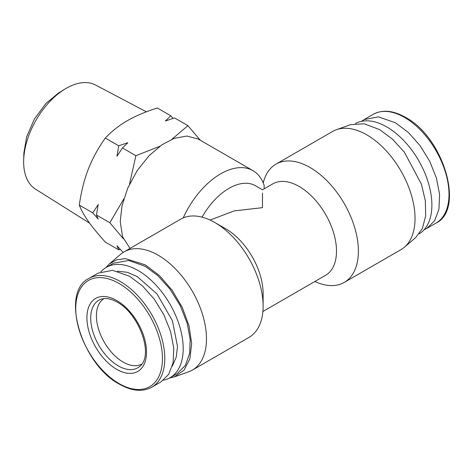 <?xml version="1.0" encoding="UTF-8"?>
<svg xmlns="http://www.w3.org/2000/svg" width="473" height="473" viewBox="0 0 473 473"><rect width="100%" height="100%" fill="white"/><g stroke="black" fill="none" stroke-linecap="round" stroke-linejoin="round"><path stroke-width="0.71" d="M89.693 223.238L35.44 189.088A60.106 34.706 -60 0 1 23.65 161.967A60.106 34.706 -60 0 1 23.674 160.371L23.875 153.075L26.612 136.898L34.358 119.072L45.928 103.451L58.563 92.992L64.783 89.166A60.106 34.706 -60 0 1 95.534 85.004L146.376 111.817M23.674 160.371A60.106 34.706 -60 0 1 64.783 89.166M141.9 364.015A37.775 21.811 60 0 1 123.122 362.082A37.775 21.811 60 0 1 98.473 328.889A37.775 21.811 60 0 1 104.125 298.581M123.311 238.699L109.872 222.748L123.82 198.837M123.157 252.405L116.979 245.777L118.747 249.856L105.313 242.105C98 233.981 92.324 227.034 88.285 221.275C84.218 215.499 81.22 210.107 79.304 205.099L92.732 212.85L98.213 219.076L96.445 214.996L109.872 222.748M151.774 387.216L160.962 381.912L168.725 374.309L173.118 362.673L173.757 348.01L170.593 331.585L163.889 314.805L154.233 299.125L142.45 285.887L129.561 276.232L112.562 270.325L98.153 273.122L88.965 278.426C59.84 292.273 81.622 364.547 119.462 384.2C131.79 391.153 142.562 392.158 151.774 387.216A62.808 36.261 -120 0 0 161.405 336.888A62.808 36.261 -120 0 0 120.373 281.536A62.808 36.261 -120 0 0 88.965 278.426M361.496 121.33L363.997 119.639L378.406 116.843L395.398 122.749L408.294 132.405L420.071 145.643L429.732 161.323L436.431 178.102L439.6 194.527L438.956 209.19L434.569 220.826L426.806 228.429L424.092 229.748M130.022 248.414L122.566 236.737L120.225 221.417L122.004 205.808L127.675 188.242L137.111 170.712L149.107 155.676L161.754 144.892L174.241 138.341L186.947 136.035L198.24 139.062L252.954 170.647A64.63 37.314 -60 0 1 264.129 185.292L264.135 188.857M183.234 217.893A64.63 37.314 -60 0 1 252.954 170.647M192.34 370.105L248.981 337.403A68.272 39.419 -120 0 0 263.124 306.149A68.272 39.419 -120 0 0 214.848 222.535L214.848 222.535A68.272 39.419 -120 0 0 180.71 219.153L124.068 251.855A68.272 39.419 60 0 1 158.201 255.237A68.272 39.419 60 0 1 202.805 315.396A68.272 39.419 60 0 1 192.34 370.105A68.272 39.419 60 0 1 188.526 371.861L174.436 376.863L169.511 378.022M344.249 282.405L400.891 249.697A68.272 39.419 -120 0 0 404.32 247.273A68.272 39.419 -120 0 0 410.316 191.683A68.272 39.419 -120 0 0 366.758 134.829A68.272 39.419 -120 0 0 336.433 129.691A68.272 39.419 -120 0 0 332.62 131.447L275.978 164.149A68.272 39.419 60 0 1 310.111 167.531A68.272 39.419 60 0 1 354.715 227.696A68.272 39.419 60 0 1 344.249 282.405A68.272 39.419 60 0 1 314.87 281.494M262.887 311.506L325.566 275.316A52.799 30.485 -120 0 0 333.66 233.012A52.799 30.485 -120 0 0 299.173 186.486A52.799 30.485 -120 0 0 272.773 183.867L262.48 189.809L255.408 185.729A52.799 30.485 -60 0 0 202.077 217.142M225.792 228.849L214.848 222.535L225.792 228.849A52.799 30.485 60 0 1 263.124 293.514L263.124 306.149M210.095 220.057L234.153 210.893L262.48 207.665L262.48 193.031M105.792 267.665L109.269 263.981L116.595 259.837L125.345 258.589L145.329 264.898L159.371 275.523L172.089 290.174L182.294 307.48L189.029 325.82L191.654 343.457L189.915 358.741L183.997 370.235L174.436 376.857M404.32 247.273L415.69 237.576L422.354 228.542L425.659 215.942L425.345 200.765L421.443 184.204L404.344 152.14L392.495 139.157L379.63 129.626L364.192 123.772L350.523 124.695L336.433 129.691M263.23 182.897A68.272 39.419 60 0 1 275.978 164.149M172.29 366.161L176.258 357.085L177.511 346.396L172.397 320.659L157.012 293.964L137.282 276.604L127.355 272.306L117.464 271.189M163.463 380.221A63.719 36.788 -120 0 0 169.996 377.75A63.719 36.788 -120 0 0 179.764 326.689A63.719 36.788 -120 0 0 138.134 270.538A63.719 36.788 -120 0 0 106.271 267.381A63.719 36.788 -120 0 0 100.867 271.804M355.454 123.53A63.719 36.788 60 0 1 386.825 126.959A63.719 36.788 60 0 1 428.319 182.673A63.719 36.788 60 0 1 419.167 233.887M106.271 267.381L113.467 263.23L128.745 260.463L145.329 266.382L157.781 275.599L169.984 289.098L180.302 305.795L187.225 323.449L190.199 339.567L189.638 353.461L185.339 365.446L177.192 373.599L169.996 377.75M79.304 205.099C81.22 191.642 84.218 179.693 88.285 169.251C92.324 158.792 98.006 148.392 105.313 138.051C111.853 131.163 119.184 125.38 127.308 120.704C135.402 116.015 145.412 111.788 157.343 108.01L170.771 115.761L173.088 118.362M170.771 115.761L165.384 121.023L174.49 117.907L187.917 125.658L200.286 140.239M105.313 138.051L118.747 145.802L116.979 156.214L122.46 147.948L135.887 155.7L159.762 146.305M122.46 147.948L127.852 142.692L118.747 145.802M171.918 139.257L187.917 125.658M96.445 214.996L98.213 204.584L92.732 212.85M129.531 184.121L135.887 155.7M118.747 249.856L120.148 249.407M262.681 181.656L263.556 181.656M109.269 263.981L120.639 254.279A68.272 39.419 60 0 1 124.068 251.855M118.28 365.86A38.987 22.509 60 0 1 92.205 329.291A38.987 22.509 60 0 1 101.37 299.125L104.243 298.569C108.063 298.244 112.397 299.444 117.251 302.176C138.731 313.422 154.103 354.649 140.049 366.126A38.987 22.509 60 0 1 118.28 365.86M116.713 300.521A42.15 24.336 -120 0 0 86.914 317.726A42.15 24.336 -120 0 0 116.713 369.348A42.15 24.336 -120 0 0 146.518 352.143A42.15 24.336 -120 0 0 116.713 300.521M119.101 283.498A61.307 35.398 -120 0 0 75.751 308.526A61.307 35.398 -120 0 0 119.101 383.609A61.307 35.398 -120 0 0 162.452 358.581A61.307 35.398 -120 0 0 119.101 283.498M435.994 223.126C465.119 209.279 443.337 137.01 405.497 117.357C393.169 110.398 382.397 109.393 373.185 114.336A62.808 36.261 60 0 1 404.586 117.446A62.808 36.261 60 0 1 445.619 172.793A62.808 36.261 60 0 1 435.994 223.126L426.806 228.429M373.185 114.336L363.997 119.639"/></g></svg>

